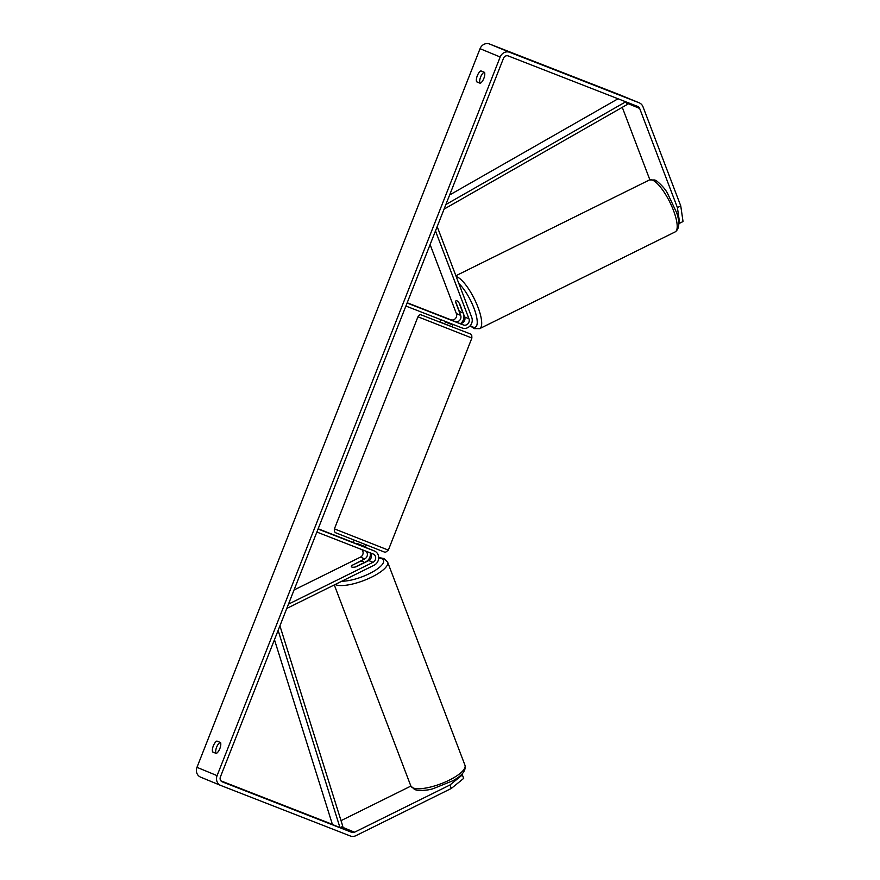 <?xml version="1.0" encoding="UTF-8"?>
<svg xmlns="http://www.w3.org/2000/svg" width="880" height="880" viewBox="0 0 880 880"><rect width="100%" height="100%" fill="white"/><g stroke="black" fill="none" stroke-linecap="round" stroke-linejoin="round"><path stroke-width="1.32" d="M456.786 300.74A6.512 1.892 63.7 0 1 459.679 303.897L464.673 317.02A4.554 4.147 -67.6 0 1 459.096 323.202L455.07 321.541A4.554 4.147 112.4 0 0 460.647 315.359L455.653 302.236A6.512 1.892 63.7 0 1 456.104 300.707A6.512 1.892 63.7 0 1 456.786 300.74A6.512 1.892 63.7 0 1 459.173 303.127L462.33 311.421A6.512 1.892 63.7 0 1 461.879 312.378A6.512 1.892 63.7 0 1 461.197 312.356A6.512 1.892 63.7 0 1 458.81 309.969L455.653 301.675A6.512 1.892 63.7 0 1 456.104 300.707A6.512 1.892 63.7 0 1 456.786 300.74M460.691 323.455A7.81 7.095 112.4 0 0 463.441 313.984L462.682 311.982M430.1 244.585L456.379 313.599A4.554 4.147 -67.6 0 1 450.791 319.77L407.187 302.764M435.49 230.901L468.952 318.78A4.554 4.147 -67.6 0 1 463.375 324.962L407.088 303.006M437.184 226.611L471.746 317.405A7.81 7.095 -67.6 0 1 470.063 325.886A7.81 7.095 -67.6 0 1 462.176 327.987L405.9 306.042M365.838 551.155A4.554 4.147 -67.6 0 1 364.727 558.888L352.165 565.334M352.088 565.136A6.512 1.958 -20.8 0 0 351.373 566.632A6.512 1.958 -20.8 0 0 351.868 567.072A6.512 1.958 -20.8 0 0 356.114 566.797L368.753 560.549A4.554 4.147 112.4 0 0 369.6 552.618M366.036 547.558L365.321 547.261L366.036 547.558A7.81 7.095 -67.6 0 1 366.157 547.602A7.81 7.095 -67.6 0 1 366.971 548.009M370.315 553.245A7.81 7.095 -67.6 0 1 365.827 561.792L363.836 562.782M294.041 589.985L360.448 557.128A4.554 4.147 112.4 0 0 361.757 549.571M286.77 608.443L374.132 565.213A7.81 7.095 112.4 0 0 378.686 557.92A7.81 7.095 112.4 0 0 374.462 551.023A7.81 7.095 112.4 0 0 374.341 550.979L318.054 529.023M288.464 604.164L373.021 562.309A4.554 4.147 112.4 0 0 373.153 554.004L316.866 532.059M353.21 542.454L318.153 528.781M370.293 549.307A7.81 7.095 112.4 0 0 370.183 549.263A7.81 7.095 112.4 0 0 370.062 549.219L353.914 542.828M363.044 561.55A6.512 1.958 -20.8 0 0 359.678 561.616L351.703 565.565A6.512 1.958 -20.8 0 0 351.373 566.632A6.512 1.958 -20.8 0 0 351.868 567.072A6.512 1.958 -20.8 0 0 355.223 567.017L363.209 563.068A6.512 1.958 -20.8 0 0 363.539 561.99A6.512 1.958 -20.8 0 0 363.044 561.55M216.359 753.423L212.586 751.938A6.512 2.717 111.3 0 1 213.312 745.899A6.512 2.717 111.3 0 1 216.876 741.037L220.583 742.566A6.512 2.717 111.3 0 1 219.857 748.594A6.512 2.717 111.3 0 1 216.282 753.467L212.586 751.938M215.886 753.236A6.512 2.717 111.3 0 1 216.623 747.197A6.512 2.717 111.3 0 1 220.11 742.368M484.099 72.193A6.512 2.717 -68.7 0 0 480.612 77.022A6.512 2.717 -68.7 0 0 479.875 83.061L476.575 81.774L480.271 83.292A6.512 2.717 -68.7 0 0 483.846 78.43A6.512 2.717 -68.7 0 0 484.572 72.391L480.865 70.862A6.512 2.717 -68.7 0 0 477.301 75.735A6.512 2.717 -68.7 0 0 476.575 81.774M677.402 207.592L680.757 205.931L683.034 221.551L679.679 223.201L677.402 207.592L639.65 108.427A3.905 3.553 112.4 0 0 637.725 106.447L508.233 55.935A3.905 3.553 112.4 0 0 503.492 58.278L220.407 776.93A3.905 3.553 112.4 0 0 222.277 781.858L351.78 832.359A3.905 3.553 112.4 0 0 354.541 832.216L449.955 784.993L462.363 774.906L461.505 774.543M619.267 94.6A7.81 7.095 112.4 0 0 619.146 94.556A7.81 7.095 112.4 0 0 619.036 94.512L489.533 44A7.81 7.095 112.4 0 0 480.051 48.686L196.966 767.338A7.81 7.095 112.4 0 0 200.607 777.139A7.81 7.095 112.4 0 0 200.717 777.194L220.616 785.4M680.757 205.931L642.994 106.766A7.81 7.095 112.4 0 0 639.276 102.861A7.81 7.095 112.4 0 0 639.166 102.806L509.663 52.305A7.81 7.095 112.4 0 0 500.181 56.991L217.096 775.643A7.81 7.095 112.4 0 0 220.737 785.444A7.81 7.095 112.4 0 0 220.847 785.488L350.35 836A7.81 7.095 112.4 0 0 355.861 835.692L451.286 788.469L449.955 784.993M462.363 774.906L463.683 778.382L451.286 788.469M341.022 820.644L410.883 786.071M220.946 780.879L331.65 824.065A3.905 3.553 112.4 0 0 332.354 824.252M679.679 223.201L678.755 222.827M649.847 179.773L622.27 107.338M440.957 319.715L440.055 321.992L448.635 325.424L452.177 326.766L453.09 324.445M453.959 321.189L442.2 316.536L453.959 321.2M452.738 324.302L452.529 324.83L449.35 323.598L444.653 321.75L444.862 321.233M357.06 544.137L357.291 543.532L365.167 546.601L364.925 547.206M444.653 321.75L452.529 324.83M618.057 98.769L449.647 194.975M625.779 101.783L445.874 204.545M625.999 101.871L627.198 104.511L444.07 209.121M278.124 630.421L339.977 827.618L332.431 824.505L274.461 639.705M339.977 827.618L342.837 826.419L279.917 625.845M455.07 321.541L450.791 319.77M460.647 315.359L456.379 313.599M463.375 324.962L459.096 323.202M468.952 318.78L464.673 317.02M364.727 558.888L360.448 557.128M374.341 550.979L370.062 549.219M373.021 562.309L368.753 560.549M413.05 787.919A28.985 8.712 159.2 0 1 410.817 785.928L414.601 789.547L417.142 790.251C423.522 790.647 428.868 790.108 433.202 788.656L452.837 780.758C462.11 775.687 466.158 770.539 464.992 765.303A28.985 8.712 159.2 0 1 445.137 782.067A28.985 8.712 159.2 0 1 413.05 787.919M335.17 584.496A28.985 8.712 -20.8 0 0 335.687 584.738A28.985 8.712 -20.8 0 0 367.785 578.897A28.985 8.712 -20.8 0 0 387.629 562.122L464.992 765.303M369.16 558.69A25.729 7.733 159.2 0 1 370.887 558.382M378.686 557.975A25.729 7.733 159.2 0 1 381.502 558.613A25.729 7.733 159.2 0 1 372.9 571.769A25.729 7.733 159.2 0 1 341.836 581.196M217.096 775.643L196.966 767.338M500.181 56.991L480.051 48.686M354.541 832.216L341.671 826.903M351.78 832.359L340.131 827.563M332.387 824.362L331.65 824.065M639.65 108.427L626.516 103.004M639.166 102.806L619.036 94.512M509.663 52.305L489.533 44M675.169 231.902A28.985 8.415 -116.3 0 0 671.803 206.371A28.985 8.415 -116.3 0 0 652.476 180.092A28.985 8.415 -116.3 0 0 649.462 179.949L654.819 179.982L656.799 181.049C661.815 185.229 665.379 189.299 667.491 193.248L676.654 212.74C679.965 222.53 679.47 228.91 675.169 231.902L479.666 328.647L474.298 328.614L470.096 325.842M456.203 276.584A28.985 8.415 63.7 0 1 456.973 276.848A28.985 8.415 63.7 0 1 476.3 303.127A28.985 8.415 63.7 0 1 479.666 328.647M470.36 325.534A25.729 7.469 -116.3 0 0 472.747 326.986A25.729 7.469 -116.3 0 0 475.222 311.773A25.729 7.469 -116.3 0 0 458.876 283.602M463.815 318.296A25.729 7.469 -116.3 0 0 464.86 319.704M388.344 550.11L471.889 338.03L417.956 316.789L334.411 528.869L388.344 550.11L385.748 552.145L384.34 552.035L335.555 532.719C334.499 532.037 334.114 530.75 334.411 528.869M417.956 316.789C419.408 314.985 420.343 314.303 420.772 314.732L470.272 333.894L471.757 335.357L471.889 338.03M366.157 547.602L365.321 547.261M374.462 551.023L370.183 549.263M369.292 558.459L370.997 558.151M378.686 557.535L383.856 558.514L387.629 562.122M334.29 584.936L410.817 785.928M363.539 561.99L363.902 562.947M639.276 102.861L619.146 94.556M220.737 785.444L200.607 777.139M461.879 312.378L462.748 311.949M455.884 275.748L649.462 179.949M463.76 318.538L464.794 319.946M365.288 547.349L366.179 545.072M353.177 542.553L354.057 540.298"/></g></svg>
